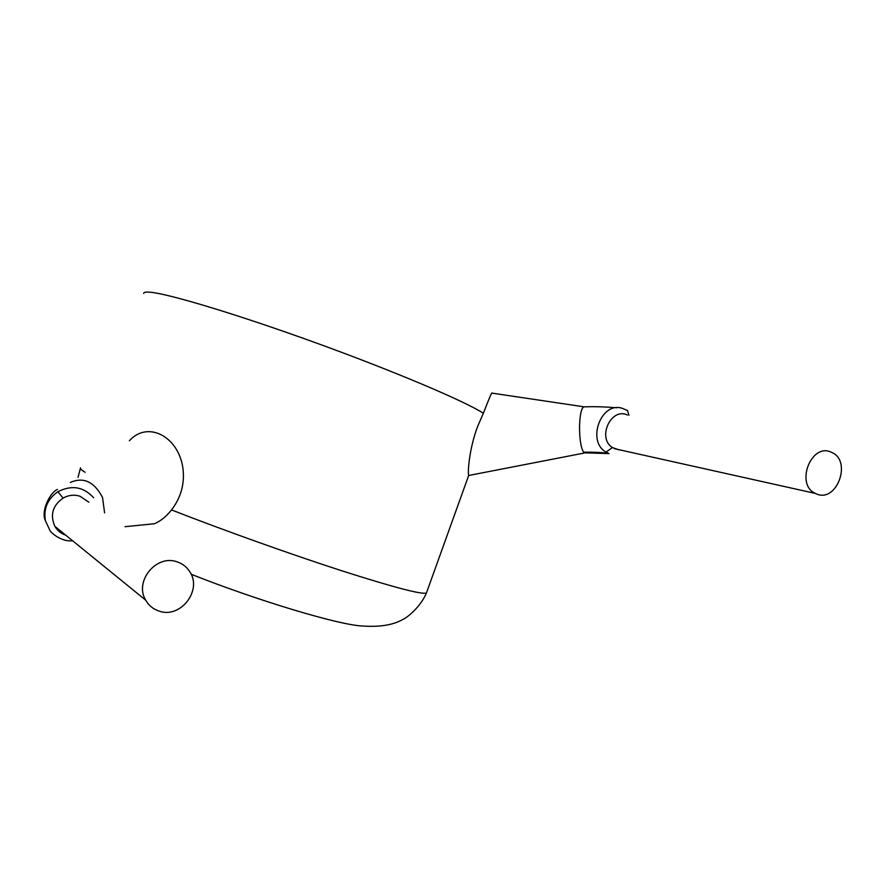 <?xml version="1.0" encoding="UTF-8"?>
<svg xmlns="http://www.w3.org/2000/svg" width="886" height="886" viewBox="0 0 886 886"><rect width="100%" height="100%" fill="white"/><g stroke="black" fill="none" stroke-linecap="round" stroke-linejoin="round"><path stroke-width="1.33" d="M72.563 540.726C62.264 542.232 51.111 533.095 49.993 530.559L45.385 520.636C43.458 509.007 47.368 499.549 57.103 492.273L57.911 491.741C71.688 484.708 83.594 486.724 93.639 497.777M88.833 502.207L80.006 496.238C74.214 494.454 68.576 495.064 63.094 498.076C52.628 505.552 49.893 514.965 54.866 526.328C57.391 530.625 61.012 533.582 65.752 535.188M585.557 452.879L609.003 453.588L605.969 452.093C586.067 440.907 601.66 399.94 623.135 408.645L627.476 410.528L628.96 415.268M619.236 449.922L612.459 447.585C596.854 437.983 610.997 407.106 627.377 414.98M177.111 561.868C156.445 554.016 133.93 581.36 145.736 600.221C148.848 605.625 153.356 609.269 159.27 611.152C180.921 618.893 202.927 589.555 189.416 571.182C186.392 566.686 182.283 563.585 177.111 561.868M104.592 512.861L102.543 497.5C94.259 481.707 83.528 476.69 70.337 482.46M125.059 526.683L154.386 523.748C160.51 521.178 166.225 516.56 171.519 509.926C181.276 497.168 185.03 482.892 182.771 467.099C177.698 435.945 147.475 420.606 129.378 440.752M584.339 452.901L583.531 452.159C580.873 447.663 579.544 439.002 579.533 426.166C580.053 412.942 581.781 406.497 584.705 406.84C594.152 406.475 604.839 406.785 616.8 407.793M816.272 493.834L815.375 493.424C794.919 484.509 811.266 442.324 831.334 452.248L831.533 452.336C852.476 460.631 836.738 503.447 816.272 493.834M171.519 509.926C223.726 530.315 290.774 554.271 341.42 570.662C393.318 587.252 421.647 594.705 426.421 593.022L468.672 475.494C467.586 473.478 468.971 448.737 477.964 425.645L483.379 413.253C465.239 401.458 396.352 372.109 317.996 343.624C239.641 315.117 169.569 293.953 150.509 292.258C145.924 291.804 143.665 292.203 143.72 293.443M583.708 406.774L491.974 393.118C491.94 391.778 489.072 398.49 483.379 413.253M57.911 491.741L63.094 498.076M605.969 452.093L612.459 447.585M608.56 453.422C601.494 452.447 593.144 452.026 583.531 452.159M80.593 467.83C79.851 468.517 81.357 470.001 85.122 472.293M191.121 574.228C256.442 600.187 337.909 624.829 362.263 626.003C379.186 627.188 392.465 625.151 402.078 619.89C408.391 617.143 421.138 605.736 426.421 593.022L426.742 592.125M54.866 526.328L145.736 600.221M57.446 489.449C50.114 492.35 40.678 511.034 45.363 520.647M614.286 448.648L815.375 493.424M584.516 452.99L468.672 475.494M80.416 468.306L78.001 477.366"/></g></svg>
